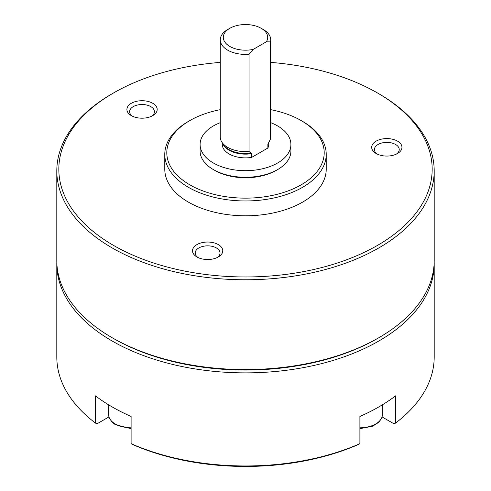 <?xml version="1.0" encoding="UTF-8"?>
<svg xmlns="http://www.w3.org/2000/svg" width="491" height="491" viewBox="0 0 491 491"><rect width="100%" height="100%" fill="white"/><g stroke="black" fill="none" stroke-linecap="round" stroke-linejoin="round"><path stroke-width="0.74" d="M434.167 262.286A188.691 108.941 180 0 1 434.191 263.931L434.191 357.031A188.691 108.941 180 0 1 395.562 423.07L395.562 395.881A188.691 108.941 0 0 1 359.891 416.478L359.891 443.668A188.691 108.941 180 0 1 131.109 443.668L131.109 416.478A188.691 108.941 0 0 1 95.438 395.881L95.438 423.07A188.691 108.941 180 0 1 56.809 357.031L56.809 263.931A188.691 108.941 180 0 1 56.833 262.286M434.191 263.931A188.691 108.941 180 0 1 245.5 372.872A188.691 108.941 180 0 1 56.809 263.931M382.078 416.933L394.12 423.886L395.562 423.07M359.891 443.668L358.448 444.484A186.672 107.775 180 0 1 132.552 444.484L131.109 443.668M95.438 423.07L96.88 423.886L108.922 416.933M270.725 62.4A186.672 107.775 180 0 1 377.493 92.977A186.672 107.775 180 0 1 377.499 92.977L378.923 93.806A188.691 108.941 180 0 1 434.191 170.831L434.191 260.635A188.691 108.941 180 0 1 378.923 337.667A188.691 108.941 180 0 1 112.077 337.667A188.691 108.941 180 0 1 56.809 260.635L56.809 170.831A188.691 108.941 180 0 1 112.077 93.806L113.501 92.977A186.672 107.775 180 0 1 220.275 62.4M434.191 170.831A188.691 108.941 180 0 1 245.5 279.772A188.691 108.941 180 0 1 56.809 170.831M270.725 109.665A78.707 45.442 180 0 1 301.155 120.577L301.155 120.577A78.707 45.442 180 0 1 301.155 184.837A78.707 45.442 180 0 1 189.845 184.837A78.707 45.442 180 0 1 189.845 120.577A78.707 45.442 180 0 1 220.275 109.665M302.579 121.4L301.155 120.577L302.579 121.4A80.72 46.602 180 0 1 326.22 154.358A80.72 46.602 180 0 1 245.5 200.96A80.72 46.602 180 0 1 164.78 154.358A80.72 46.602 180 0 1 188.421 121.4L189.845 120.577M326.22 154.358L326.22 169.186A80.72 46.602 180 0 1 245.5 215.788A80.72 46.602 180 0 1 164.78 169.186L164.78 154.358M378.923 93.806L377.499 92.977A186.672 107.775 180 0 1 377.493 245.396A186.672 107.775 180 0 1 113.507 245.396A186.672 107.775 180 0 1 113.501 92.977M196.928 256.959A15.135 8.74 0 0 0 218.335 256.959A15.135 8.74 0 0 0 218.335 244.598A15.135 8.74 0 0 0 196.928 244.598A15.135 8.74 0 0 0 196.928 256.959L196.928 256.959M376.124 153.505A15.135 8.74 0 0 0 397.526 153.505A15.135 8.74 0 0 0 397.526 141.144A15.135 8.74 0 0 0 376.124 141.144A15.135 8.74 0 0 0 376.124 153.505L376.124 153.505M131.343 115.637A15.135 8.74 0 0 0 152.744 115.637A15.135 8.74 0 0 0 152.744 103.276A15.135 8.74 0 0 0 131.343 103.276A15.135 8.74 0 0 0 131.343 115.637L131.343 115.637M378.923 337.667L377.499 338.489A186.672 107.775 180 0 1 113.501 338.489L112.077 337.667M151.682 116.189A12.404 7.162 0 0 0 154.45 111.684A12.404 7.162 0 0 0 142.046 104.522A12.404 7.162 0 0 0 129.636 111.684A12.404 7.162 0 0 0 132.404 116.189M396.464 154.057A12.404 7.162 0 0 0 399.232 149.552A12.404 7.162 0 0 0 386.822 142.39A12.404 7.162 0 0 0 374.418 149.552A12.404 7.162 0 0 0 377.18 154.057M217.274 257.517A12.404 7.162 0 0 0 220.036 253.006A12.404 7.162 0 0 0 207.632 245.844A12.404 7.162 0 0 0 195.228 253.006A12.404 7.162 0 0 0 197.99 257.517M261.2 28.306A22.199 12.815 180 0 0 229.8 28.306A22.199 12.815 180 0 0 226.817 44.288A22.199 12.815 180 0 0 253.233 49.382L266.306 41.827A22.199 12.815 180 0 0 261.2 28.306L263.336 29.54A25.225 14.564 180 0 1 270.725 39.839A25.225 14.564 180 0 1 270.473 41.895L266.306 41.827M253.233 49.382L249.066 54.256A25.225 14.564 180 0 1 220.275 39.839A25.225 14.564 180 0 1 227.664 29.54L229.8 28.306M249.066 54.256L249.066 151.474A25.225 14.564 180 0 1 221.901 142.206A25.225 14.564 180 0 1 220.275 137.057L220.275 39.839M270.473 41.895L270.473 139.113A25.225 14.564 180 0 0 270.725 137.057L270.725 39.839M249.066 151.474L251.668 153.658L251.668 157.39A23.206 13.398 180 0 1 222.294 144.471L222.294 142.795M268.35 143.077A23.206 13.398 180 0 1 267.871 144.299L270.473 139.113M267.871 144.299L267.871 148.03A23.206 13.398 180 0 0 268.706 144.471L268.706 142.439M270.725 122.67A45.405 26.213 180 0 1 277.605 125.935A45.405 26.213 180 0 1 290.905 144.471A45.405 26.213 180 0 1 245.5 170.684A45.405 26.213 180 0 1 200.095 144.471A45.405 26.213 180 0 1 220.275 122.67M251.668 157.39L267.871 148.03M290.905 144.471L290.905 151.062A45.405 26.213 180 0 1 277.605 169.598A45.405 26.213 180 0 1 213.395 169.598A45.405 26.213 180 0 1 200.095 151.062L200.095 144.471M277.605 169.598L276.181 170.42A43.386 25.047 180 0 1 214.819 170.42L213.395 169.598M382.36 404.836L382.36 414.699A22.703 13.11 180 0 1 359.891 427.808M131.109 427.808A22.703 13.11 180 0 1 108.64 414.699L108.64 404.836M251.367 153.094A23.421 13.521 180 0 1 223.589 144.784L221.901 142.206M251.668 153.658A23.206 13.398 180 0 1 222.84 143.636M382.36 414.699L381.697 418.111L378.825 422.272L372.589 426.225L359.891 428.661M131.109 428.661L115.293 424.647L112.212 422.303L109.309 418.117L108.64 414.699"/></g></svg>
